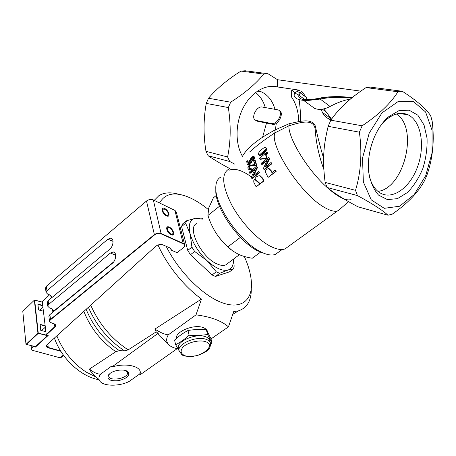 <?xml version="1.0" encoding="UTF-8"?>
<svg xmlns="http://www.w3.org/2000/svg" width="456" height="456" viewBox="0 0 456 456"><rect width="100%" height="100%" fill="white"/><g stroke="black" fill="none" stroke-linecap="round" stroke-linejoin="round"><path stroke-width="0.68" d="M266.492 123.069L262.474 137.683M242.603 155.866L242.221 155.952M255.48 92.517C260.125 95.999 263.386 101.015 265.272 107.565M266.167 149.021L259.173 155.165M257.993 90.744L261.151 91.753C267.883 94.814 272.494 100.662 274.979 109.297M276.285 123.371L275.373 129.812M374.382 137.074C378.047 128.695 382.675 122.003 388.278 116.992L398.812 110.711L409.1 110.158L417.856 115.197L424.051 125.001L427.055 138.242C427.386 148.263 425.989 158.335 422.872 168.452C418.853 178.079 413.717 186.099 407.459 192.5L397.484 198.639L387.446 199.608L378.548 195.094C373.549 189.422 370.243 181.642 368.636 171.747C367.639 160.204 369.559 148.645 374.382 137.074M369.052 175.036C371.019 183.591 374.678 189.536 380.03 192.865C392.542 200.475 410.161 187.633 417.616 166.651C425.288 145.783 421.196 121.028 408.103 114.832C401.115 111.709 393.739 113.424 385.975 119.968L380.68 125.645M377.956 191.395C404.153 188.299 419.001 127.914 396.378 113.994M110.164 373.333C114.804 369.765 125.035 368.887 127.948 371.765C130.165 375.51 127.07 378.463 118.668 380.629C110.135 381.341 106.698 379.489 108.363 375.066L110.164 373.333M109.429 373.92L108.71 375.938C108.676 381.894 128.37 378.537 127.503 372.769L126.084 370.717M227.732 263.403L225.703 264.913C223.531 265.814 220.75 265.529 217.358 264.058C201.489 257.845 186.265 227.054 196.901 223.508M216.247 195.504L213.38 197.819L208.7 208.084L207.925 215.477C209.965 221.838 212.599 227.578 215.819 232.691C219.091 237.764 223.126 242.472 227.937 246.816L232.674 250.942L238.197 254.18C242.182 256.015 246.867 257.372 252.242 258.261L260.889 251.911M231.357 249.939C225.509 245.396 220.328 239.651 215.819 232.691M207.925 215.477L219.513 206.255M227.937 246.816L240.432 237.342M278.895 251.872L275.395 254.402C271.879 255.679 267.256 254.95 261.51 252.225L259.384 251.119C239.793 240.996 215.956 206.859 215.808 189.023C215.563 182.822 217.278 178.826 220.955 177.048M259.823 183.905L254.647 179.379M251.438 176.917C242.159 170.282 234.817 168.013 229.425 170.111M265.768 253.963L257.059 250.572C238.465 240.973 215.956 208.728 215.802 191.754L215.813 189.103M425.704 175.674L432.043 152.959L432.077 130.365L425.596 111.994L413.495 101.58L397.906 101.699L381.963 112.911L369.195 133.169L362.52 158.055L363.352 181.995L371.258 199.865L384.26 208.318L399.553 206.243L414.225 194.558L425.704 175.674M265.711 150.241L262.81 153.387C260.98 154.852 259.732 155.439 259.065 155.131L258.518 154.35C258.238 153.062 259.401 151.363 261.995 149.249C263.842 147.744 265.067 147.134 265.677 147.419L266.161 148.137L265.711 150.241L266.219 150.628L263.317 153.757C261.476 155.234 260.228 155.821 259.572 155.519L259.236 155.262M275.105 170.202L275.766 171.336L268.065 177.412L265.506 172.265L265.694 170.641L266.549 169.398L268.55 168.543L270.75 170.487L271.97 172.676L275.105 170.202L276.142 171.405L268.065 177.412M261.966 177.789L263.688 180.861L256.124 186.823L253.827 182.309L253.747 180.661L256.164 176.922L259.264 175.628L262.377 177.891L264.064 180.918L256.124 186.823M267.022 152.161L267.29 153.028L265.477 154.493L266.572 157.673L265.717 158.363L259.698 158.962L259.492 158.255L264.36 154.316L264.092 153.381L264.947 152.692L265.215 153.626L267.022 152.161L267.786 153.364L265.973 154.829L267.056 157.964L266.201 158.654L260.199 159.298L259.698 158.962M288.483 246.405L284.971 248.942C281.443 250.184 276.763 249.375 270.927 246.525C257.834 240.073 240.99 222.277 231.557 204.67C222.175 185.666 221.217 173.833 228.684 169.17M252.065 176.74L252.966 177.424M254.893 178.951L260.182 183.625M340.66 208.54L337.508 210.963C334.39 211.858 330.019 210.661 324.381 207.36C301.553 194.906 269.621 146.444 274.82 132.93L288.893 125.776C298.931 122.926 315.073 117.015 315.301 130.957C316.23 143.549 319.08 156.391 323.857 169.495M323.617 158.375C320.146 146.553 317.382 135.751 315.318 125.964C311.043 117.078 297.853 122.185 289.303 123.639L275.173 129.903L274.82 132.93M274.848 132.861L274.831 132.873C264.668 139.599 256.312 145.931 249.768 151.865L249.7 151.933M265.968 147.653L266.674 148.548L266.219 150.628M269.257 168.72L271.155 170.601L272.203 172.493M254.123 156.653L254.847 157.633L253.188 161.361L252.419 160.198L253.587 157.839L253.257 157.349L251.598 157.998L250.116 160.672L251.045 161.253L251.091 162.102L247.186 164.525L246.724 161.424L247.579 160.723L247.927 163.191L249.956 161.943L249.29 161.11L251.427 157.291L253.205 156.351L253.798 156.391L254.334 157.229L252.681 160.985M253.564 157.725L252.111 158.42L250.686 161.276M251.045 161.253L251.558 161.641L251.598 162.478L247.699 164.907L247.186 164.525M247.579 160.723L248.098 161.15L248.332 162.94M254.83 160.295L256.243 165.009L255.571 165.414L249.66 165.545L248.748 167.899L249.324 168.577L250.657 168.116L250.868 169.125L248.999 169.678L247.996 168.481L247.904 167.306L249.466 164.656C250.105 163.903 251.313 163.761 253.086 164.223L254.944 164.462L253.952 161.008L254.83 160.295L255.337 160.66L256.734 165.306L256.061 165.71L250.167 165.893L249.421 168.595M250.657 168.116L251.153 168.424L251.359 169.421L249.478 169.974L248.953 169.66M258.791 171.376L259.709 172.585L252.219 178.564L251.273 177.281L255.417 168.446L249.58 173.137L249.221 172.168L256.665 166.183L257.053 167.221L252.909 176.079L258.791 171.376L259.264 172.402L251.769 178.381M254.893 169.512L250.059 173.394L249.58 173.137M256.665 166.183L257.532 167.483L253.764 175.395M260.222 175.834L262.377 177.891M271.046 162.444L271.981 163.664L264.343 169.746L263.38 168.463L267.529 159.503L261.573 164.28L261.191 163.305L268.778 157.212L269.2 158.255L265.05 167.232L271.046 162.444L271.542 163.476L263.904 169.569M267.022 160.546L262.046 164.542L261.573 164.28M268.778 157.212L269.667 158.517L265.882 166.565M264.947 152.692L265.534 153.364M267.786 153.364L267.29 153.028M266.201 158.654L265.717 158.363M267.056 157.964L266.572 157.673M265.973 154.829L265.477 154.493M271.981 163.664L271.542 163.476M269.667 158.517L269.2 158.255M264.064 180.918L263.688 180.861M259.709 172.585L259.264 172.402M257.532 167.483L257.053 167.221M251.359 169.421L250.868 169.125M256.061 165.71L255.571 165.414M256.734 165.306L256.243 165.009M251.598 162.478L251.091 162.102M276.142 171.405L275.766 171.336M323.897 152.013L323.646 157.229M294.872 92.83L291.68 90.037L291.629 97.151C296.218 103.905 298.583 112.079 298.726 121.672M279.34 110.751C284.647 112.364 278.263 125.662 272.648 124.294L257.617 121.296L255.907 120.373M256.443 120.521L271.474 123.513C277.544 125.121 284.054 111.623 278.04 109.89L262.308 107.04C256.397 105.638 250.201 118.845 256.033 120.418L257.617 121.296M366.082 87.575C350.698 97.555 338.945 108.42 330.828 120.179L362.138 125.799C378.679 114.815 390.615 103.472 397.945 91.776L366.082 87.575L370.437 87.119L402.312 91.28C416.505 100.44 425.961 108.591 430.681 115.739L432.145 121.022C434.585 140.14 432.881 158.072 427.038 174.819L424.576 180.576C418.141 192.523 407.35 203.724 392.206 214.166L388.005 215.232C382.39 210.113 372.199 203.564 357.43 195.573L327.123 187.49C334.123 193.196 344.405 199.637 357.971 206.807L388.005 215.232M267.968 73.747L263.722 74.089L240.996 71.09L245.208 70.771L267.968 73.747L277.59 79.737L360.861 91.149M298.555 90.043L277.476 86.948L277.59 79.737M307.241 99.767L306.136 97.213L301.57 91.012L300.225 92.864L296.457 91.046L294.462 93.64C291.948 99.71 304.5 102.754 319.964 98.331C330.68 96.239 341.373 96.056 352.032 97.789M350.63 98.941C343.693 100.286 336.847 102.794 330.093 106.465C324.324 109.486 319.177 110.141 314.663 108.437L310.086 105.108M321.052 109.32L322.432 112.438C323.788 115.448 325.943 117.568 328.89 118.811L331.29 119.523M275.173 129.903C258.153 138.915 247.249 147.727 242.444 156.345C235.108 143.691 235.25 123.405 243.139 107.918C250.994 92.397 265.415 83.876 277.476 86.948M299.757 90.22L296.457 91.046M351.508 98.217C341.048 96.74 330.611 97.02 320.197 99.055L320.044 98.314M351.981 97.829L347.546 97.236C341.795 96.472 328.708 96.17 319.981 98.074L319.964 98.331M330.093 106.465L320.197 99.055L309.63 100.183M319.947 98.069C314.144 99.271 309.276 99.83 305.332 99.744L302.123 99.305C299.335 98.154 298.27 96.803 298.931 95.253L296.907 93.896L294.462 93.64M234.8 164.154L229.75 161.515L208.13 155.747C214.497 160.005 221.633 164.245 229.533 168.475M240.996 71.09C227.595 79.504 216.771 88.555 208.517 98.234L230.668 102.207C244.952 93.087 255.97 83.716 263.722 74.089M230.668 102.207L228.331 107.553L206.255 103.409C203.422 119.073 203.33 135.044 205.975 151.329L227.612 156.978C230.787 141.491 231.027 125.018 228.331 107.553M227.612 156.978L229.75 161.515M242.974 157.451L242.444 156.345M330.828 120.179L328.172 126.318C323.139 146.86 322.455 161.002 325.134 182.423L327.123 187.49M331.421 118.942L322.432 112.438M331.33 118.822L326.017 111.674L331.13 118.799M323.612 108.938L325.892 111.748L322.381 109.166M289.303 123.639L288.916 125.668M351.029 199.517C346.081 201.176 338.118 197.169 327.14 187.49M327.117 187.467C307.828 170.39 288.289 138.464 288.893 125.776M299.142 99.773C300.219 107.747 300.664 114.952 300.487 121.399M205.975 151.329L208.13 155.747M208.517 98.234L206.255 103.409M325.134 182.423L355.515 190.346L357.43 195.573M362.138 125.799L359.385 132.183L328.172 126.318M355.515 190.346C360.947 172.351 362.235 152.965 359.385 132.183M402.312 91.28L397.945 91.776M92.824 373.846L93.189 373.954M177.874 348.76C172.966 347.911 169.592 346.15 167.762 343.476C166.149 340.917 166.332 338.038 168.31 334.835L196 314.857C210.529 316.703 221.354 320.699 228.467 326.832L211.003 338.933M176.301 338.54C175.132 331.615 194.091 323.84 203.188 327.596C205.741 328.542 207.195 329.939 207.548 331.797M159.537 202.96C165.38 192.814 175.925 191.275 191.172 198.337C196.821 201.056 202.532 204.784 208.295 209.515M244.319 256.466C249.033 266.931 251.421 276.387 251.484 284.84C251.501 301.701 239.44 309.852 220.453 302.077C201.529 294.411 178.159 270.63 166.166 246.291M170.937 248.811L171.484 250.23L177.088 252.67L183.295 247.796L184.213 246.895L184.783 245.128L183.369 243.487L161.293 233.563C158.882 232.737 156.528 233.124 154.236 234.709L50.411 319.462L49.47 321.115L50.08 322.261L50.861 322.728M186.527 220.778L195.39 218.293C189.804 219.621 188.06 224.842 190.163 233.951C192.939 243.464 198.542 252.35 206.967 260.598C215.494 268.288 222.568 271.411 228.194 269.969L219.718 273.304L216.286 271.822L206.967 260.598L194.638 251.461L191.919 247.135L190.163 233.951L185.643 223.28L186.527 220.778L182.474 224.038L181.579 226.552L187.735 250.401L190.443 254.716L212.063 274.968L215.5 276.433L229.442 271.873L233.569 268.829L228.194 269.969C232.013 268.567 233.706 265.004 233.267 259.282M100.759 374.011L111.612 366.088L111.777 367.069C125.161 362.765 140.288 365.832 140.34 372.484L140.003 374.866L139.821 373.909L129.042 381.518C118.759 386.728 102.486 386.335 99.539 380.6C98.41 378.583 98.821 376.388 100.759 374.011C97.909 374.422 94.13 372.774 89.427 369.075L90.835 371.486L94.352 375.174M139.821 373.909L140.152 371.48M177.236 348.646L140.003 374.866M163.254 339.327L159.201 335.587L158.112 333.285L156.18 331.871L154.869 329.095C160.341 332.606 164.821 334.516 168.31 334.835M111.777 367.069L158.112 333.285M196 314.857L201.495 299.045C184.252 286.659 166.981 265.227 158.01 244.997M154.869 329.095L201.495 299.045M251.307 289.588C251.21 300.846 246.97 307.92 238.585 310.81L233.671 311.625L228.467 326.832M154.208 200.378L158.836 195.709C164.075 192.443 170.732 191.976 178.815 194.302M89.427 369.075L115.847 351.701L119.369 350.635L124.625 350.926L128.17 349.866L156.18 331.871M60.608 350.926L48.325 347.506L46.535 345.887L46.996 344.787L155.804 246.223L46.82 344.947C45.896 346.224 46.358 347.176 48.211 347.803L60.853 351.32M22.8 311.385L34.36 300.162L37.939 333.239L25.992 344.337L22.8 311.385M45.201 327.311L41.656 330.6M45.201 327.294L41.644 330.594M40.122 324.393L40.795 330.435L40.122 324.393L45.002 325.59M38.566 309.909L37.871 304.101L38.521 309.932L43.337 311.14M42.875 307.122L39.655 310.194L42.875 307.093M35.46 346.634L25.992 344.337L26.203 344.571L38.156 333.478L37.939 333.239L47.435 335.667L35.391 346.708L33.67 346.326L33.567 346.623L35.477 347.05L48.193 335.416L46.273 334.966L54.897 327.049C55.894 326.063 55.945 325.156 55.062 324.33L50.308 322.369C49.447 321.548 49.55 320.665 50.622 319.713L154.464 234.988C156.642 233.478 158.876 233.113 161.167 233.894L183.249 243.812C184.72 244.593 184.988 245.67 184.047 247.049M47.435 335.667L47.732 335.411L38.258 333.171L34.667 300.094L34.36 300.162L42.3 302.128M42.3 302.1L34.531 300.031M47.715 335.308L35.631 346.486M37.962 304.448L42.71 305.697M42.676 305.366L37.871 304.101M40.795 330.435L45.697 331.609M45.691 331.569L40.846 330.406M38.521 309.932L43.343 311.174M40.213 324.74L45.041 325.92M163.55 212.456C162.205 209.629 162.695 208.597 165.015 209.355C166.833 210.501 167.95 211.994 168.372 213.841C167.848 216.121 166.24 215.66 163.55 212.456M162.889 212.376C161.737 209.828 162.131 208.711 164.069 209.019M168.389 214.229C168.338 216.19 167.164 216.366 164.878 214.765M171.484 250.23L170.436 248.172L162.946 244.889L170.202 248.098L171.211 249.939M172.75 233.825C169.923 236.333 164.16 225.218 169.752 228.063C171.536 229.231 172.625 230.736 173.023 232.571L172.75 233.825M173.041 232.97L172.738 234.333C171.935 235.022 170.738 234.686 169.153 233.324M167.597 231.409C166.246 228.593 166.634 227.35 168.754 227.681M61.098 357.498L59.901 357.76L32.29 350.282L31.441 349.034L32.114 347.535L31.937 345.847M31.572 348.452L33.658 346.235M163.162 244.946C160.523 244.102 158.021 244.57 155.661 246.348M46.273 334.966L42.266 301.821L49.539 294.838M33.334 346.161L32.114 347.535M35.477 347.05L35.38 346.617M54.264 323.845L55.438 325.333L54.68 326.809L46.056 334.727M183.682 247.46L184.213 246.895M45.52 288.124L46.398 286.191L146.496 201.022C148.696 199.437 150.976 199.078 153.33 199.956L175.041 210.478L176.312 212.114L184.686 244.747M53.158 311.932L53.586 310.439L51.779 308.661L49.51 307.937L47.675 306.118L48.604 304.448L110.398 253.04L113.202 251.968C116.873 252.037 116.246 260.387 112.307 263.363L49.835 314.668L48.923 316.567M169.256 227.094C173.673 229.094 175.6 236.772 171.131 234.726C166.645 232.714 164.776 224.973 169.256 227.094M164.679 208.5C169.045 210.558 170.903 217.962 166.491 215.859C162.057 213.784 160.255 206.323 164.679 208.5M51.568 297.853L51.893 296.833L50.097 295.026L47.857 294.274L46.039 292.427L46.945 290.746L107.85 239.218L110.688 238.117C114.222 238.237 113.533 246.314 109.702 249.267L48.148 300.715L47.259 302.63M113.692 261.864L53.124 311.63M202.35 219.165L195.39 218.293L201.267 218.059L202.84 218.777M185.643 223.28L181.579 226.552M191.919 247.135L187.735 250.401M194.638 251.461L190.443 254.716M216.286 271.822L212.063 274.968M219.718 273.304L215.5 276.433M233.409 259.173L234.173 266.15L233.569 268.829M175.645 344.742L174.585 340.073C178.815 336.123 183.278 332.937 187.975 330.514C193.965 329.471 200.099 329.221 206.368 329.768L210.877 338.449L212.069 343.043L207.56 334.425C201.666 335.485 195.51 335.747 189.103 335.211C184.754 339.224 180.268 342.399 175.645 344.742L179.026 350.635M206.368 329.768L207.56 334.425M187.975 330.514L189.103 335.211M210.638 344.286L212.069 343.043M178.615 348.772L178.41 347.865C176.922 341.008 196.251 332.994 205.508 336.71C208.147 337.668 209.606 339.093 209.897 340.997L210.33 342.695M249.25 168.23L248.748 167.899M250.167 165.893L249.66 165.545M253.376 165.67L252.875 165.351M254.847 157.633L254.334 157.229M250.635 161.076L250.116 160.672M252.111 158.42L251.598 157.998M271.155 170.601L270.75 170.487M263.317 153.757L262.81 153.387M266.674 148.548L266.161 148.137M271.474 123.513L272.648 124.294M306.136 97.213L300.225 92.864L298.931 95.253L305.053 99.727M96.216 377.123L86.184 372.096C73.319 363.603 63.754 352.038 57.484 337.406L56.863 335.827M128.17 349.866C111.663 339.03 99.174 324.136 90.704 305.178M161.287 337.919L161.299 337.525M83.847 311.385C90.579 328.143 101.249 341.578 115.847 351.701M119.369 350.635C104.338 340.33 93.263 326.553 86.155 309.299M88.379 307.287C96.467 325.732 108.551 340.284 124.625 350.926M48.211 347.803L47.908 343.932M63.378 355.076L59.901 357.76M54.321 323.874L54.897 327.049M174.91 210.415L183.249 243.812M153.33 199.956L161.167 233.894M146.496 201.022L154.464 234.988M49.835 314.668L50.622 319.713M46.945 290.746L46.398 286.191M48.604 304.448L48.148 300.715M50.787 295.323L51.146 298.207M52.474 308.951L52.873 312.172M110.398 253.04L115.664 255.16M107.85 239.218L113.037 241.378M206.18 339.355C208.82 340.301 210.284 341.721 210.569 343.625C209.982 347.472 210.968 350.761 196.781 355.714C188.26 356.803 183.226 356.398 181.676 354.506L179.014 350.516C177.532 343.681 196.906 335.662 206.18 339.355M179.333 351.701L178.41 347.865M205.491 341.624C218.105 345.939 197.642 359.864 185.102 355.765C180.661 353.839 179.96 350.943 182.987 347.096C188.003 342.325 199.021 339.652 205.491 341.624M261.151 91.753L257.361 91.154M385.975 119.968L388.278 116.992M399.16 113.424L408.103 114.832M109.377 373.988L108.363 375.066M126.597 371.093L127.948 371.765M127.423 372.324L127.503 372.769M239.394 254.716L225.703 264.913M282.184 249.489L275.395 254.402M257.059 250.572L259.384 251.119M215.802 191.754L215.808 189.023M337.508 210.963L284.971 248.942M248.999 169.678L249.478 169.974M259.065 155.131L259.572 155.519M256.033 120.418L257.207 121.188M314.663 108.437L303.742 100.48M328.89 118.811L330.811 120.207M326.006 111.669L323.697 108.916M348.583 201.643L338.135 210.74M54.412 338.044L55.381 340.626C62.854 359.516 80.917 376.422 98.673 379.7M140.152 371.526L140.34 372.484M167.762 343.476L159.201 335.587M232.748 314.332L238.585 310.81M99.539 380.6L90.835 371.486M31.441 349.034L31.099 345.665M60.847 357.692L63.686 355.503M49.47 321.115L48.895 316.322M46.039 292.427L45.492 287.878M114.41 252.459L113.202 251.968M47.675 306.118L47.23 302.385M110.688 238.117L111.834 238.596M171.205 249.54L171.114 249.17"/></g></svg>

